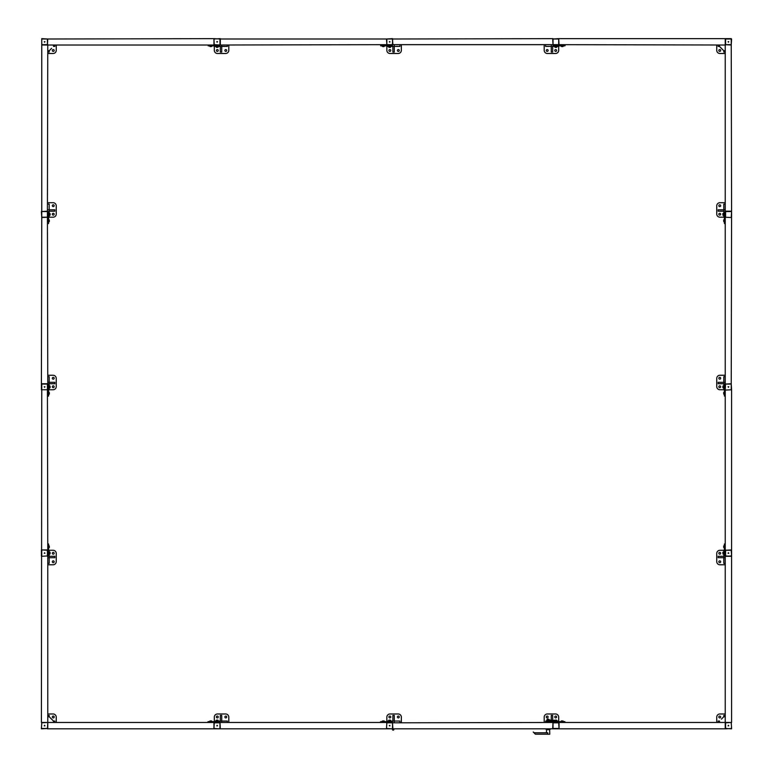 <?xml version="1.0" encoding="UTF-8"?>
<svg xmlns="http://www.w3.org/2000/svg" width="773" height="773" viewBox="0 0 773 773"><rect width="100%" height="100%" fill="white"/><g stroke="black" fill="none" stroke-linecap="round" stroke-linejoin="round"><path stroke-width="1.16" d="M44.592 725.296L44.283 725.828L44.892 725.828L44.592 725.296M213.957 728.485L214.305 722.465L213.957 728.485L219.967 728.833L219.967 722.465L41.761 722.465L41.404 728.485L47.771 728.485L47.771 550.279L41.761 549.922L41.761 556.289L47.771 555.932L41.761 556.289M44.592 725.267L44.931 725.847L44.254 725.847L44.592 725.267M47.771 715.402L49.182 715.402L49.182 716.726L53.53 721.064L54.844 721.054L54.844 722.465M56.255 722.465L56.255 717.17A3.179 3.179 0 0 0 53.076 713.981L47.771 713.981M53.25 716.069A0.918 0.918 0 0 1 54.052 717.45A0.918 0.918 0 0 1 52.458 717.45A0.918 0.918 0 0 1 53.25 716.069M49.414 554.028L50.003 554.028L50.003 552.183L49.414 552.183M50.119 553.526L50.119 552.685M49.182 554.241L49.182 551.97M47.771 557.7L49.182 557.7L49.182 563.362L47.771 563.362M54.844 557.7L49.182 557.7L49.182 556.289L54.844 556.289L54.844 557.7M49.182 552.183L49.182 550.279L48.622 550.279M49.182 556.289L49.182 554.028M47.771 564.773L53.076 564.773A3.179 3.179 0 0 0 56.255 561.594L56.255 553.458A3.179 3.179 0 0 0 53.076 550.279L49.182 550.279M54.168 553.284A0.918 0.918 0 0 1 52.796 554.077A0.918 0.918 0 0 1 52.796 552.482A0.918 0.918 0 0 1 54.168 553.284M54.168 561.768A0.918 0.918 0 0 1 52.796 562.56A0.918 0.918 0 0 1 52.796 560.976A0.918 0.918 0 0 1 54.168 561.768M44.592 552.753L44.283 553.284L44.892 553.284L44.592 552.753M44.592 552.714L44.931 553.304L44.254 553.304L44.592 552.714M392.442 729.47A0.705 0.705 0 0 1 392.839 728.833A0.705 0.705 0 0 0 392.597 729.915A0.705 0.705 0 0 0 393.699 729.915A0.705 0.705 0 0 0 393.457 728.833A0.705 0.705 0 0 1 393.148 730.176A0.705 0.705 0 0 1 392.442 729.47M389.331 725.654L389.863 725.963L389.863 725.345L389.331 725.654M386.858 722.465L386.5 728.485L392.51 728.833L392.51 722.465L219.967 722.465L220.315 728.485M389.292 725.654L389.872 725.316L389.872 725.992L389.292 725.654M553.033 722.465L552.685 728.485L559.043 728.485L558.695 722.465L552.685 722.823M549.622 729.683L549.787 734.205L535.36 734.205L533.235 732.012L534.365 732.794L547.516 732.794L547.516 734.205L547.825 732.794L547.603 734.205M549.216 734.205L546.955 734.205M549.216 734.234L546.955 734.234M546.55 729.683L546.434 732.794M546.743 720.842L548.376 720.417L548.376 719.856L546.811 719.856L546.811 720.417M549.468 721.335L549.468 720.842L546.704 720.842L546.704 721.335M548.724 721.335L548.724 720.842M547.448 721.335L547.448 720.842M550.347 728.833L545.825 728.833M550.347 729.113L549.787 729.683L546.385 729.683L545.825 729.113M549.999 722.117L549.999 721.335L546.173 721.335L545.96 722.117L550.202 722.465M548.086 721.335L548.086 722.117M547.728 719.151L548.444 719.151L547.728 719.151M547.381 719.711L547.381 719.209M548.086 719.711L548.086 719.209M548.791 719.711L548.791 719.209M547.168 719.856L549.004 719.856M554.946 721.335L550.25 721.624L564.841 721.624L565.131 722.465M552.434 721.335L553.313 721.335M557.323 721.624L556.782 721.335M557.323 721.335L556.782 721.615M549.004 720.417L549.709 720.417M548.376 720.417L549.284 720.417L548.376 719.856M549.284 720.417L551.555 721.122L554.521 720.88L554.521 720.32L551.13 720.243L551.13 720.948M554.521 720.32L554.521 721.122L551.555 721.122M549.284 719.856L551.13 720.243M49.414 213.454L50.003 213.454L50.003 215.3L49.414 215.3M50.119 213.957L50.119 214.807M49.182 213.251L49.182 215.512M47.771 209.783L49.182 209.783L49.182 211.193L54.844 211.193L54.844 209.783L49.182 209.783L49.182 204.12L47.771 204.12M49.182 211.193L49.182 213.454M49.182 215.3L49.182 217.203L48.622 217.203M47.771 202.71L53.076 202.71A3.179 3.179 0 0 1 56.255 205.889L56.255 214.024A3.179 3.179 0 0 1 53.076 217.203L49.182 217.203M54.168 214.198A0.918 0.918 0 0 0 52.796 213.406A0.918 0.918 0 0 0 52.796 215A0.918 0.918 0 0 0 54.168 214.198M54.168 205.715A0.918 0.918 0 0 0 52.796 204.922A0.918 0.918 0 0 0 52.796 206.507A0.918 0.918 0 0 0 54.168 205.715M47.771 217.203L41.761 217.561L41.404 211.551L47.424 211.193L47.771 217.203M51.598 719.141L53.53 721.064L53.434 722.465M47.771 716.813L49.172 716.716L51.105 718.639M48.341 543.844L47.771 543.844M48.622 544.124L48.622 555.719L47.771 556.009M49.327 552.685L49.327 553.912L49.327 552.685M48.622 554.028L49.211 554.028L49.211 552.183L48.622 552.183M49.327 546.318L49.327 547.545L49.327 546.318M48.622 547.661L49.211 547.661L49.211 545.825L48.622 545.825M48.341 384.026L47.771 384.026M48.622 384.307L48.622 395.902L47.771 396.191M49.327 392.868L49.327 394.095L49.327 392.868M48.622 394.211L49.211 394.211L49.211 392.365L48.622 392.365M49.327 386.5L49.327 387.727L49.327 386.5M48.622 387.843L49.211 387.843L49.211 386.007L48.622 386.007M390.597 720.832L390.597 720.233L388.761 720.233L388.761 720.832M390.104 720.127L389.254 720.127M390.809 721.054L388.548 721.054M394.278 722.465L394.278 721.054L399.941 721.054L399.941 722.465M394.278 715.402L394.278 721.054L392.868 721.054L392.868 715.402L394.278 715.402M388.761 721.054L386.858 721.054L386.858 721.624M392.868 721.054L390.597 721.054M401.351 722.465L401.351 717.17A3.179 3.179 0 0 0 398.172 713.981L390.036 713.981A3.179 3.179 0 0 0 386.858 717.17L386.858 721.054M389.863 716.069A0.918 0.918 0 0 1 390.655 717.45A0.918 0.918 0 0 1 389.061 717.45A0.918 0.918 0 0 1 389.863 716.069M398.346 716.069A0.918 0.918 0 0 1 399.139 717.45A0.918 0.918 0 0 1 397.544 717.45A0.918 0.918 0 0 1 398.346 716.069M554.946 720.832L555.062 720.127L556.289 720.127M554.946 720.233L556.782 720.233L556.782 720.832M555.062 720.127L555.864 720.127M556.995 721.054L554.734 721.054M552.685 720.426L552.685 715.402L551.265 715.402L551.265 720.349M558.695 721.624L558.695 721.054L556.782 721.054M545.612 722.465L545.612 721.054L546.704 721.054M549.468 721.054L551.265 721.335M558.695 721.054L558.695 717.17A3.179 3.179 0 0 0 555.507 713.981L547.381 713.981A3.179 3.179 0 0 0 544.192 717.17L544.192 722.465M546.279 716.986A0.918 0.918 0 0 1 547.661 716.194A0.918 0.918 0 0 1 547.661 717.788A0.918 0.918 0 0 1 546.279 716.986M554.772 716.986A0.918 0.918 0 0 1 556.145 716.194A0.918 0.918 0 0 1 556.145 717.788A0.918 0.918 0 0 1 554.772 716.986M44.592 42.186L44.283 41.655L44.892 41.655L44.592 42.186M213.957 39.008L214.305 45.018L213.957 39.008L219.967 38.65L219.967 45.018L213.957 45.018L213.957 38.65L213.957 45.018L41.761 45.018L41.761 38.65L47.771 39.008L47.424 45.018M44.592 42.225L44.931 41.636L44.254 41.636L44.592 42.225M54.844 45.018L54.844 46.428L53.521 46.428L53.434 45.018M47.771 52.091L49.182 52.091L49.182 50.757L51.598 48.341M56.255 45.018L56.255 50.322A3.179 3.179 0 0 1 53.076 53.501L47.771 53.501M53.25 51.414A0.918 0.918 0 0 0 54.052 50.032A0.918 0.918 0 0 0 52.458 50.032A0.918 0.918 0 0 0 53.25 51.414M389.331 41.829L389.863 41.529L389.863 42.138L389.331 41.829M386.858 45.018L386.5 39.008L392.51 38.65L392.868 44.66L386.858 45.018M389.292 41.829L389.872 42.167L389.872 41.491L389.292 41.829M553.033 45.018L552.685 39.008L558.695 38.65L559.043 44.66L553.033 45.018M47.771 50.67L49.172 50.776L51.105 48.844M390.597 46.651L390.597 47.25L388.761 47.25L388.761 46.651M390.104 47.366L389.254 47.366M390.809 46.428L388.548 46.428M394.278 45.018L394.278 46.428L392.868 46.428L392.868 52.091L394.278 52.091L394.278 46.428L399.941 46.428L399.941 45.018M392.868 46.428L390.597 46.428M388.761 46.428L386.858 46.428L386.858 45.858M401.351 45.018L401.351 50.322A3.179 3.179 0 0 1 398.172 53.501L390.036 53.501A3.179 3.179 0 0 1 386.858 50.322L386.858 46.428M389.863 51.414A0.918 0.918 0 0 0 390.655 50.032A0.918 0.918 0 0 0 389.061 50.032A0.918 0.918 0 0 0 389.863 51.414M398.346 51.414A0.918 0.918 0 0 0 399.139 50.032A0.918 0.918 0 0 0 397.544 50.032A0.918 0.918 0 0 0 398.346 51.414M554.946 46.651L554.946 47.25L556.782 47.25L556.782 46.651M555.439 47.366L556.289 47.366M556.995 46.428L554.734 46.428M554.946 46.428L552.685 46.428L552.685 52.091L551.265 52.091L551.265 45.018M552.685 46.428L545.612 46.428L545.612 45.018M558.695 45.858L558.695 46.428L556.782 46.428M558.695 46.428L558.695 50.322A3.179 3.179 0 0 1 555.507 53.501L547.381 53.501A3.179 3.179 0 0 1 544.192 50.322L544.192 45.018M546.279 50.496A0.918 0.918 0 0 0 547.661 51.289A0.918 0.918 0 0 0 547.661 49.694A0.918 0.918 0 0 0 546.279 50.496M554.772 50.496A0.918 0.918 0 0 0 556.145 51.289A0.918 0.918 0 0 0 556.145 49.694A0.918 0.918 0 0 0 554.772 50.496M219.754 45.018L219.754 45.578L208.159 45.858L219.754 45.858L220.034 45.018M208.159 45.018L208.159 45.578L207.869 45.018M218.054 45.858L218.054 46.457L216.218 46.457L216.218 45.858M217.561 46.573L216.711 46.573M211.696 45.858L211.696 46.457L209.85 46.457L209.85 45.858M211.193 46.573L210.343 46.573M565.131 45.578L565.131 45.018M564.841 45.858L553.246 45.858L552.966 45.018M554.946 45.858L554.946 46.457L556.782 46.457L556.782 45.858M556.289 46.573L555.439 46.573M561.304 45.858L561.304 46.457L563.15 46.457L563.15 45.858M562.657 46.573L561.807 46.573M207.869 721.905L207.869 722.465M208.159 721.624L219.754 721.624L220.034 722.465M216.711 720.909L217.938 720.909L216.711 720.909M218.054 721.624L218.054 721.025L216.218 721.025L216.218 721.624M210.343 720.909L211.58 720.909L210.343 720.909M211.696 721.624L211.696 721.025L209.85 721.025L209.85 721.624M553.246 721.624L552.966 722.465M555.864 720.909L556.666 720.909L555.864 720.909M554.946 721.624L554.946 721.025L556.782 721.025L556.782 721.624M562.232 720.909L561.42 720.909L562.232 720.909M561.304 721.624L561.304 721.025L563.15 721.025L563.15 721.624M728.408 725.296L728.717 725.828L728.108 725.828L728.408 725.296M725.229 722.823L731.239 722.465L731.596 728.485L725.576 728.833L725.576 722.465M728.408 725.267L728.069 725.847L728.746 725.847L728.408 725.267M718.156 722.465L718.156 721.054L719.479 721.054L719.566 722.465M725.229 715.402L723.818 715.402L723.818 716.726L721.402 719.141M716.745 722.465L716.745 717.17A3.179 3.179 0 0 1 719.924 713.981L725.229 713.981M719.75 716.069A0.918 0.918 0 0 0 718.948 717.45A0.918 0.918 0 0 0 720.542 717.45A0.918 0.918 0 0 0 719.75 716.069M722.881 553.11L722.881 552.299L722.881 553.11M723.586 554.028L722.997 554.028L722.997 552.183L723.586 552.183M723.818 554.241L723.818 551.97M725.229 557.7L723.818 557.7L723.818 556.289L718.156 556.289L718.156 557.7L723.818 557.7L723.818 563.362L725.229 563.362M723.818 556.289L723.818 554.028M723.818 552.183L723.818 550.279L724.378 550.279M725.229 564.773L719.924 564.773A3.179 3.179 0 0 1 716.745 561.594L716.745 553.458A3.179 3.179 0 0 1 719.924 550.279L723.818 550.279M718.832 553.284A0.918 0.918 0 0 0 720.204 554.077A0.918 0.918 0 0 0 720.204 552.482A0.918 0.918 0 0 0 718.832 553.284M718.832 561.768A0.918 0.918 0 0 0 720.204 562.56A0.918 0.918 0 0 0 720.204 560.976A0.918 0.918 0 0 0 718.832 561.768M728.408 552.753L728.717 553.284L728.108 553.284L728.408 552.753M725.229 550.279L731.239 549.922L731.596 555.932L725.576 556.289L725.576 549.922M728.408 552.714L728.069 553.304L728.746 553.304L728.408 552.714M723.586 215.3L722.997 215.3L722.997 213.454L722.881 214.807M722.881 213.57L722.881 214.382M723.818 213.251L723.818 215.512M725.229 209.783L723.818 209.783L723.818 204.12L725.229 204.12M718.156 209.783L723.818 209.783L723.818 211.193L718.156 211.193L718.156 209.783M723.818 215.3L723.818 217.203L724.378 217.203M723.818 211.193L723.818 213.454M725.229 202.71L719.924 202.71A3.179 3.179 0 0 0 716.745 205.889L716.745 214.024A3.179 3.179 0 0 0 719.924 217.203L723.818 217.203M718.832 214.198A0.918 0.918 0 0 1 720.204 213.406A0.918 0.918 0 0 1 720.204 215A0.918 0.918 0 0 1 718.832 214.198M718.832 205.715A0.918 0.918 0 0 1 720.204 204.922A0.918 0.918 0 0 1 720.204 206.507A0.918 0.918 0 0 1 718.832 205.715M731.239 217.561L725.229 217.203L731.239 217.561L731.596 211.551L725.229 211.551L725.229 390.104L731.596 389.756L731.239 383.746L725.229 384.094L725.229 556.289L731.596 556.289L731.596 389.756L725.576 390.104M725.229 716.813L723.828 716.716L721.895 718.639M724.659 543.844L725.229 543.844M724.378 544.124L724.378 555.719L725.229 556.009M724.378 552.183L723.673 552.299L723.673 553.11M723.673 552.299L723.673 553.526M724.378 545.825L723.673 545.931L723.673 546.743M723.673 545.931L723.673 547.168M724.659 384.026L725.229 384.026M724.378 384.307L724.378 395.902L725.229 396.191M724.378 392.365L723.673 392.481L723.673 393.293M723.673 392.481L723.673 393.708M724.378 386.007L723.673 386.114L723.673 386.925M723.673 386.114L723.673 387.35M728.408 42.186L728.717 41.655L728.108 41.655L728.408 42.186M725.229 44.66L731.239 45.018L731.596 39.008L725.229 39.008L725.229 211.551L731.239 211.193M728.408 42.225L728.069 41.636L728.746 41.636L728.408 42.225M725.229 52.091L723.818 52.091L723.818 50.757L719.47 46.419L718.156 46.428L718.156 45.018M716.745 45.018L716.745 50.322A3.179 3.179 0 0 0 719.924 53.501L725.229 53.501M719.75 51.414A0.918 0.918 0 0 1 718.948 50.032A0.918 0.918 0 0 1 720.542 50.032A0.918 0.918 0 0 1 719.75 51.414M721.402 48.341L719.47 46.419L719.566 45.018M725.229 50.67L723.828 50.776L721.895 48.844M217.136 42.186L216.827 41.655L217.445 41.655L217.136 42.186M217.136 42.225L217.474 41.636L216.798 41.636L217.136 42.225M218.054 46.651L218.054 47.25L216.218 47.25L216.218 46.651M217.561 47.366L216.711 47.366M218.266 46.428L216.005 46.428M221.735 45.018L221.735 46.428L220.315 46.428L220.315 52.091L221.735 52.091L221.735 46.428L227.388 46.428L227.388 45.018M220.315 46.428L218.054 46.428M216.218 46.428L214.305 46.428L214.305 45.858M228.808 45.018L228.808 50.322A3.179 3.179 0 0 1 225.619 53.501L217.493 53.501A3.179 3.179 0 0 1 214.305 50.322L214.305 46.428M217.31 51.414A0.918 0.918 0 0 0 218.112 50.032A0.918 0.918 0 0 0 216.517 50.032A0.918 0.918 0 0 0 217.31 51.414M225.803 51.414A0.918 0.918 0 0 0 226.595 50.032A0.918 0.918 0 0 0 225.001 50.032A0.918 0.918 0 0 0 225.803 51.414M392.298 45.018L392.298 45.578L380.703 45.858L392.298 45.858L392.578 45.018M380.703 45.018L380.703 45.578L380.422 45.018M390.597 45.858L390.597 46.457L388.761 46.457L388.761 45.858M390.104 46.573L389.254 46.573M384.239 45.858L384.239 46.457L382.403 46.457L382.403 45.858M383.746 46.573L382.896 46.573M217.136 725.296L216.827 725.828L217.445 725.828L217.136 725.296M217.136 725.267L217.474 725.847L216.798 725.847L217.136 725.267M218.054 720.832L218.054 720.233L216.218 720.233L216.218 720.832M217.561 720.127L216.711 720.127M218.266 721.054L216.005 721.054M221.735 722.465L221.735 721.054L227.388 721.054L227.388 722.465M221.735 715.402L221.735 721.054L220.315 721.054L220.315 715.402L221.735 715.402M216.218 721.054L214.305 721.054L214.305 721.624M220.315 721.054L218.054 721.054M228.808 722.465L228.808 717.17A3.179 3.179 0 0 0 225.619 713.981L217.493 713.981A3.179 3.179 0 0 0 214.305 717.17L214.305 721.054M217.31 716.069A0.918 0.918 0 0 1 218.112 717.45A0.918 0.918 0 0 1 216.517 717.45A0.918 0.918 0 0 1 217.31 716.069M225.803 716.069A0.918 0.918 0 0 1 226.595 717.45A0.918 0.918 0 0 1 225.001 717.45A0.918 0.918 0 0 1 225.803 716.069M380.422 721.905L380.422 722.465M380.703 721.624L392.298 721.624L392.578 722.465M389.254 720.909L390.491 720.909L389.254 720.909M390.597 721.624L390.597 721.025L388.761 721.025L388.761 721.624M382.896 720.909L384.123 720.909L382.896 720.909M384.239 721.624L384.239 721.025L382.403 721.025L382.403 721.624M723.586 386.007L722.997 386.007L722.997 387.843L723.586 387.843M722.881 386.5L722.881 387.35M723.818 385.795L723.818 388.056M725.229 382.326L723.818 382.326L723.818 376.673L725.229 376.673M718.156 382.326L723.818 382.326L723.818 383.746L718.156 383.746L718.156 382.326M723.818 387.843L723.818 389.756L724.378 389.756M723.818 383.746L723.818 386.007M725.229 375.253L719.924 375.253A3.179 3.179 0 0 0 716.745 378.441L716.745 386.568A3.179 3.179 0 0 0 719.924 389.756L723.818 389.756M718.832 386.751A0.918 0.918 0 0 1 720.204 385.949A0.918 0.918 0 0 1 720.204 387.544A0.918 0.918 0 0 1 718.832 386.751M718.832 378.258A0.918 0.918 0 0 1 720.204 377.466A0.918 0.918 0 0 1 720.204 379.06A0.918 0.918 0 0 1 718.832 378.258M728.408 387.283L728.717 386.751L728.108 386.751L728.408 387.283M728.408 387.312L728.069 386.732L728.746 386.732L728.408 387.312M49.414 386.007L50.003 386.007L50.003 387.843L49.414 387.843M50.119 386.5L50.119 387.35M49.182 385.795L49.182 388.056M47.771 382.326L49.182 382.326L49.182 383.746L54.844 383.746L54.844 382.326L49.182 382.326L49.182 376.673L47.771 376.673M49.182 383.746L49.182 386.007M49.182 387.843L49.182 389.756L48.622 389.756M47.771 375.253L53.076 375.253A3.179 3.179 0 0 1 56.255 378.441L56.255 386.568A3.179 3.179 0 0 1 53.076 389.756L49.182 389.756M54.168 386.751A0.918 0.918 0 0 0 52.796 385.949A0.918 0.918 0 0 0 52.796 387.544A0.918 0.918 0 0 0 54.168 386.751M54.168 378.258A0.918 0.918 0 0 0 52.796 377.466A0.918 0.918 0 0 0 52.796 379.06A0.918 0.918 0 0 0 54.168 378.258M44.592 387.283L44.283 386.751L44.892 386.751L44.592 387.283M47.771 389.756L41.404 389.756L41.404 384.094L47.424 383.746L47.771 390.104L47.771 383.746L41.761 383.746M44.592 387.312L44.931 386.732L44.254 386.732L44.592 387.312M48.341 211.483L47.771 211.483M48.622 211.763L48.622 223.358L47.771 223.639M49.327 220.315L49.327 221.551L49.327 220.315M48.622 221.658L49.211 221.658L49.211 219.822L48.622 219.822M49.327 213.957L49.327 215.184L49.327 213.957M48.622 215.3L49.211 215.3L49.211 213.454L48.622 213.454M724.378 211.763L725.229 211.483L724.378 211.763L724.378 223.358L725.229 223.639M724.378 219.822L723.673 219.938L723.673 220.74M723.673 219.938L723.673 221.165M724.378 213.454L723.673 213.57L723.673 214.382M723.673 213.57L723.673 214.807M559.043 44.66L725.576 45.018M558.695 38.65L725.229 38.65L725.229 45.018L725.229 38.65L731.239 38.65M731.239 45.018L731.596 211.193L725.229 211.193L731.596 211.193L731.239 383.746M392.868 44.66L552.685 44.66M392.868 39.008L553.033 38.65M386.5 39.008L220.315 39.008M559.043 39.008L552.685 39.008M386.5 722.823L559.043 722.465L559.043 728.833L559.043 722.465L731.596 722.465L731.596 556.289L725.229 556.289L725.229 728.485M47.771 722.823L47.424 728.833L213.957 728.833L213.957 722.465L213.957 728.833L725.229 728.833L725.229 722.465L731.596 722.465L725.576 722.823L725.576 728.485L731.596 728.833L731.239 722.465M731.239 390.104L731.239 384.094L725.229 384.094M725.576 383.746L725.229 389.756M41.761 45.018L41.761 211.193M47.771 44.66L47.424 211.193M220.315 44.66L219.967 39.008L214.305 38.65L47.771 39.008M386.5 44.66L220.315 45.018L220.315 38.65L220.315 45.018L213.957 44.66M41.761 217.561L41.404 383.746L47.771 383.746L47.424 217.561M41.761 722.465L47.771 722.465L41.404 722.465L41.761 390.104M47.424 556.289L47.424 549.922M41.761 549.922L47.771 550.279L47.424 390.104M47.771 549.922L41.404 549.922L47.771 549.922M220.315 722.823L213.957 722.823M47.771 728.485L41.404 728.833L41.761 722.823L47.424 722.465M41.404 555.932L41.404 550.279M392.945 728.833A0.667 0.667 0 0 0 393.148 730.137A0.667 0.667 0 0 0 393.351 728.833M386.5 728.485L386.858 722.823L392.51 722.823L392.868 728.485M392.51 728.833L386.858 728.833M558.695 728.833L553.033 728.485L553.033 722.823L558.695 722.823L559.043 728.485M550.859 722.465L550.956 721.335L550.25 721.624L550.956 721.335M550.347 722.465L550.347 721.624M554.096 720.262L554.096 720.822M47.424 217.203L47.424 211.551L41.761 211.551L41.761 217.203L47.424 217.203M47.771 544.124L48.341 544.124L48.622 555.719M48.341 556.009L47.771 555.719M47.771 384.307L48.341 384.307L48.622 395.902M48.341 396.191L47.771 395.902M47.424 44.66L47.424 39.008L41.761 39.008L41.761 44.66L47.424 44.66M386.858 44.66L392.51 44.66L392.51 39.008L386.858 39.008L386.858 44.66M553.033 44.66L558.695 44.66L558.695 39.008L553.033 39.008L553.033 44.66M564.841 45.018L564.841 45.578L553.246 45.858M552.966 45.578L553.246 45.018M208.159 722.465L208.159 721.905L219.754 721.624M220.034 721.905L219.754 722.465M564.841 722.465L564.841 721.624L553.246 721.905L553.246 722.465M731.596 555.932L731.239 550.279L725.576 550.279L725.576 555.932L731.239 556.289M725.576 211.193L725.576 217.561M725.229 544.124L724.659 544.124L724.378 555.719M724.659 556.009L725.229 555.719M723.789 552.183L723.789 554.028L724.378 554.028M723.789 545.825L723.789 547.661L724.378 547.661M725.229 384.307L724.659 384.307L724.378 395.902M724.659 396.191L725.229 395.902M723.789 392.365L723.789 394.211L724.378 394.211M723.789 386.007L723.789 387.843L724.378 387.843M725.576 44.66L725.576 39.008L731.239 39.008L731.239 44.66L725.576 44.66M380.703 722.465L380.703 721.905L392.298 721.624M392.578 721.905L392.298 722.465M47.424 389.756L47.424 384.094L41.761 384.094L41.761 389.756L47.424 389.756M47.771 211.763L48.341 211.763L48.622 223.358M48.341 223.639L47.771 223.358M725.229 211.763L724.659 211.763L724.378 223.358M724.659 223.639L725.229 223.358M723.789 219.822L723.789 221.658L724.378 221.658M723.789 213.454L723.789 215.3L724.378 215.3M550.25 722.465L550.25 721.624M722.997 213.454L723.586 213.454"/></g></svg>
